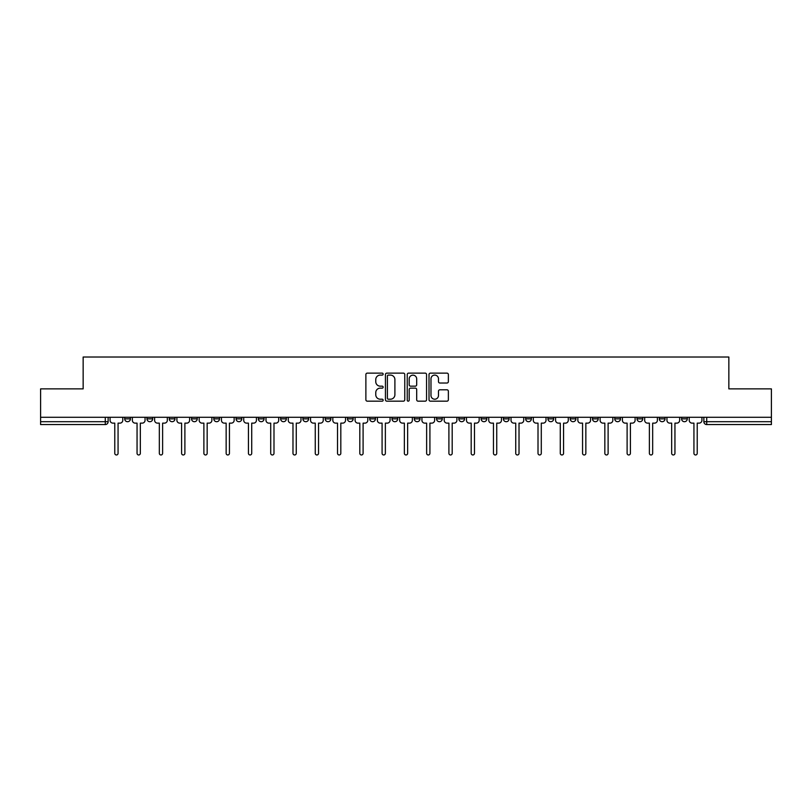 <?xml version="1.0" encoding="UTF-8"?>
<svg xmlns="http://www.w3.org/2000/svg" width="812" height="812" viewBox="0 0 812 812"><rect width="100%" height="100%" fill="white"/><g stroke="black" fill="none" stroke-linecap="round" stroke-linejoin="round"><path stroke-width="1.22" d="M383.152 374.119A0.985 0.985 0 0 0 382.178 373.134L367.278 373.134A1.401 1.401 0 0 0 365.877 374.535L365.877 399.768A1.401 1.401 0 0 0 367.278 401.169L382.178 401.169A0.985 0.985 0 0 0 383.152 400.184A0.985 0.985 0 0 0 382.178 399.21L380.249 399.21A4.486 4.486 0 0 1 375.763 394.723L375.763 392.622A4.486 4.486 0 0 1 380.249 388.136L382.178 388.136A0.985 0.985 0 0 0 383.152 387.151A0.985 0.985 0 0 0 382.178 386.167L380.249 386.167A4.486 4.486 0 0 1 375.763 381.681L375.763 379.58A4.486 4.486 0 0 1 380.249 375.093L382.178 375.093A0.985 0.985 0 0 0 383.152 374.119M681.583 418.85L681.583 417.277L681.583 418.85A2.852 2.852 0 0 0 684.445 421.702A2.852 2.852 0 0 1 681.583 418.85L687.297 418.85A2.852 2.852 0 0 1 684.445 421.702A2.852 2.852 0 0 0 687.297 418.85L687.297 417.277M659.314 417.277L659.314 418.85L665.018 418.85A2.852 2.852 0 0 1 662.166 421.702A2.852 2.852 0 0 1 659.314 418.85L659.314 417.277M592.486 418.85L592.486 417.277L592.486 418.85A2.852 2.852 0 0 0 595.338 421.702A2.852 2.852 0 0 1 592.486 418.85L598.2 418.85A2.852 2.852 0 0 1 595.338 421.702M570.207 418.85L570.207 417.277L570.207 418.85A2.852 2.852 0 0 0 573.069 421.702A2.852 2.852 0 0 1 570.207 418.85L575.921 418.85A2.852 2.852 0 0 1 573.069 421.702M503.379 417.277L503.379 418.85L509.094 418.85A2.852 2.852 0 0 1 506.241 421.702A2.852 2.852 0 0 1 503.379 418.85L503.379 417.277M481.11 417.277L481.11 418.85L486.814 418.85A2.852 2.852 0 0 1 483.962 421.702A2.852 2.852 0 0 1 481.11 418.85L481.11 417.277M369.734 417.277L369.734 418.85L375.438 418.85A2.852 2.852 0 0 1 372.586 421.702A2.852 2.852 0 0 1 369.734 418.85L369.734 417.277M302.906 417.277L302.906 418.85L308.621 418.85A2.852 2.852 0 0 1 305.759 421.702A2.852 2.852 0 0 1 302.906 418.85L302.906 417.277M258.358 417.277L258.358 418.85L264.062 418.85A2.852 2.852 0 0 1 261.21 421.702A2.852 2.852 0 0 1 258.358 418.85L258.358 417.277M236.079 417.277L236.079 418.85L241.793 418.85A2.852 2.852 0 0 1 238.931 421.702A2.852 2.852 0 0 1 236.079 418.85L236.079 417.277M191.53 418.85L191.53 417.277L191.53 418.85A2.852 2.852 0 0 0 194.383 421.702A2.852 2.852 0 0 1 191.53 418.85L197.245 418.85A2.852 2.852 0 0 1 194.383 421.702M146.982 418.85L146.982 417.277L146.982 418.85A2.852 2.852 0 0 0 149.834 421.702A2.852 2.852 0 0 1 146.982 418.85L152.686 418.85A2.852 2.852 0 0 1 149.834 421.702A2.852 2.852 0 0 0 152.686 418.85L152.686 417.277L152.686 418.85M446.965 383.02A1.401 1.401 0 0 0 448.366 381.62L448.366 374.535A1.401 1.401 0 0 0 446.965 373.134L430.421 373.134A1.401 1.401 0 0 0 429.02 374.535L429.02 399.768A1.401 1.401 0 0 0 430.421 401.169L446.965 401.169A1.401 1.401 0 0 0 448.366 399.768L448.366 391.211A1.401 1.401 0 0 0 446.965 389.811L439.881 389.811A1.401 1.401 0 0 0 438.48 391.211L438.48 395.454A3.745 3.745 0 0 1 434.735 399.21A3.745 3.745 0 0 1 430.979 395.454L430.979 378.849A3.745 3.745 0 0 1 434.735 375.093A3.745 3.745 0 0 1 438.48 378.849L438.48 381.62A1.401 1.401 0 0 0 439.881 383.02L446.965 383.02M40.6 417.277L40.6 388.867L83.149 388.867L83.149 357.026L728.851 357.026L728.851 388.867L771.4 388.867L771.4 417.277L40.6 417.277L40.6 421.702L108.138 421.702L108.138 417.277L108.138 421.702A2.852 2.852 0 0 1 105.286 424.564L40.6 424.564L40.6 421.702M404.772 374.535A1.401 1.401 0 0 0 403.371 373.134L386.837 373.134A1.401 1.401 0 0 0 385.436 374.535L385.436 399.768A1.401 1.401 0 0 0 386.837 401.169L403.371 401.169A1.401 1.401 0 0 0 404.772 399.768L404.772 374.535M408.629 373.134L425.163 373.134A1.401 1.401 0 0 1 426.564 374.535L426.564 399.768A1.401 1.401 0 0 1 425.163 401.169L418.089 401.169A1.401 1.401 0 0 1 416.688 399.768L416.688 389.537A1.401 1.401 0 0 0 415.287 388.136L410.588 388.136A1.401 1.401 0 0 0 409.187 389.537L409.187 400.184A0.985 0.985 0 0 1 408.203 401.169A0.985 0.985 0 0 1 407.228 400.184L407.228 374.535A1.401 1.401 0 0 1 408.629 373.134M703.862 417.277L703.862 421.702L771.4 421.702L771.4 424.564L706.714 424.564A2.852 2.852 0 0 1 703.862 421.702L703.862 417.277M771.4 417.277L771.4 421.702M665.018 418.85L665.018 417.277L665.018 418.85A2.852 2.852 0 0 1 662.166 421.702M642.749 418.85L642.749 417.277L642.749 418.85A2.852 2.852 0 0 1 639.886 421.702A2.852 2.852 0 0 1 637.034 418.85L642.749 418.85A2.852 2.852 0 0 1 639.886 421.702M637.034 417.277L637.034 418.85M620.469 417.277L620.469 418.85A2.852 2.852 0 0 1 617.617 421.702A2.852 2.852 0 0 1 614.755 418.85L620.469 418.85A2.852 2.852 0 0 1 617.617 421.702M614.755 417.277L614.755 418.85M598.2 417.277L598.2 418.85L598.2 417.277M575.921 417.277L575.921 418.85L575.921 417.277M553.642 417.277L553.642 418.85A2.852 2.852 0 0 1 550.79 421.702A2.852 2.852 0 0 1 547.938 418.85L553.642 418.85L553.642 417.277M547.938 417.277L547.938 418.85M531.373 418.85L531.373 417.277L531.373 418.85A2.852 2.852 0 0 1 528.51 421.702A2.852 2.852 0 0 1 525.658 418.85L531.373 418.85A2.852 2.852 0 0 1 528.51 421.702M525.658 417.277L525.658 418.85M509.094 417.277L509.094 418.85M486.814 417.277L486.814 418.85M464.545 417.277L464.545 418.85A2.852 2.852 0 0 1 461.693 421.702A2.852 2.852 0 0 1 458.831 418.85L464.545 418.85M458.831 417.277L458.831 418.85M442.266 417.277L442.266 418.85A2.852 2.852 0 0 1 439.414 421.702A2.852 2.852 0 0 1 436.562 418.85L442.266 418.85A2.852 2.852 0 0 1 439.414 421.702M436.562 417.277L436.562 418.85M419.997 417.277L419.997 418.85A2.852 2.852 0 0 1 417.135 421.702A2.852 2.852 0 0 1 414.282 418.85A2.852 2.852 0 0 0 417.135 421.702M414.282 417.277L414.282 418.85L419.997 418.85M397.718 417.277L397.718 418.85A2.852 2.852 0 0 1 394.865 421.702A2.852 2.852 0 0 1 392.003 418.85A2.852 2.852 0 0 0 394.865 421.702M392.003 417.277L392.003 418.85L397.718 418.85M375.438 417.277L375.438 418.85A2.852 2.852 0 0 1 372.586 421.702M353.169 417.277L353.169 418.85A2.852 2.852 0 0 1 350.307 421.702A2.852 2.852 0 0 1 347.455 418.85L353.169 418.85M347.455 417.277L347.455 418.85M325.186 417.277L325.186 418.85L330.89 418.85L330.89 417.277L330.89 418.85A2.852 2.852 0 0 1 328.038 421.702A2.852 2.852 0 0 1 325.186 418.85A2.852 2.852 0 0 0 328.038 421.702M308.621 417.277L308.621 418.85M286.342 417.277L286.342 418.85A2.852 2.852 0 0 1 283.489 421.702A2.852 2.852 0 0 1 280.627 418.85L286.342 418.85L286.342 417.277M280.627 417.277L280.627 418.85M264.062 418.85L264.062 417.277L264.062 418.85A2.852 2.852 0 0 1 261.21 421.702M241.793 418.85L241.793 417.277L241.793 418.85A2.852 2.852 0 0 1 238.931 421.702M219.514 417.277L219.514 418.85A2.852 2.852 0 0 1 216.662 421.702A2.852 2.852 0 0 1 213.8 418.85A2.852 2.852 0 0 0 216.662 421.702A2.852 2.852 0 0 0 219.514 418.85L219.514 417.277M213.8 417.277L213.8 418.85L219.514 418.85M197.245 417.277L197.245 418.85M174.966 417.277L174.966 418.85A2.852 2.852 0 0 1 172.114 421.702A2.852 2.852 0 0 1 169.251 418.85A2.852 2.852 0 0 0 172.114 421.702M169.251 417.277L169.251 418.85L174.966 418.85M130.417 417.277L130.417 418.85A2.852 2.852 0 0 1 127.555 421.702A2.852 2.852 0 0 1 124.703 418.85A2.852 2.852 0 0 0 127.555 421.702A2.852 2.852 0 0 0 130.417 418.85L130.417 417.277M124.703 417.277L124.703 418.85L130.417 418.85M105.286 417.277L105.286 424.564A2.852 2.852 0 0 0 108.138 421.702M388.38 375.093A0.985 0.985 0 0 0 387.395 376.078L387.395 398.225A0.985 0.985 0 0 0 388.38 399.21L390.41 399.21A4.486 4.486 0 0 0 394.896 394.723L394.896 379.58A4.486 4.486 0 0 0 390.41 375.093L388.38 375.093M416.688 378.92A3.745 3.745 0 0 0 412.943 375.164A3.745 3.745 0 0 0 409.187 378.92L409.187 384.766A1.401 1.401 0 0 0 410.588 386.167L415.287 386.167A1.401 1.401 0 0 0 416.688 384.766L416.688 378.92M110.067 417.277L110.067 420.281A2.852 2.852 0 0 0 112.919 423.133L114.776 423.133L114.776 453.34A1.644 1.644 0 0 0 116.42 454.974A1.644 1.644 0 0 0 118.065 453.34L118.065 423.133L119.922 423.133A2.852 2.852 0 0 0 122.774 420.281L122.774 417.277M132.346 417.277L132.346 420.281A2.852 2.852 0 0 0 135.198 423.133L137.055 423.133L137.055 453.34A1.644 1.644 0 0 0 138.7 454.974A1.644 1.644 0 0 0 140.334 453.34L140.334 423.133L142.191 423.133A2.852 2.852 0 0 0 145.054 420.281L145.054 417.277M154.615 417.277L154.615 420.281A2.852 2.852 0 0 0 157.477 423.133L159.335 423.133L159.335 453.34A1.644 1.644 0 0 0 160.969 454.974A1.644 1.644 0 0 0 162.613 453.34L162.613 423.133L164.471 423.133A2.852 2.852 0 0 0 167.323 420.281L167.323 417.277M176.894 417.277L176.894 420.281A2.852 2.852 0 0 0 179.746 423.133L181.604 423.133L181.604 453.34A1.644 1.644 0 0 0 183.248 454.974A1.644 1.644 0 0 0 184.892 453.34L184.892 423.133L186.75 423.133A2.852 2.852 0 0 0 189.602 420.281L189.602 417.277M199.173 417.277L199.173 420.281A2.852 2.852 0 0 0 202.026 423.133L203.883 423.133L203.883 453.34A1.644 1.644 0 0 0 205.527 454.974A1.644 1.644 0 0 0 207.161 453.34L207.161 423.133L209.019 423.133A2.852 2.852 0 0 0 211.881 420.281L211.881 417.277M221.443 417.277L221.443 420.281A2.852 2.852 0 0 0 224.295 423.133L226.152 423.133L226.152 453.34A1.644 1.644 0 0 0 227.796 454.974A1.644 1.644 0 0 0 229.441 453.34L229.441 423.133L231.298 423.133A2.852 2.852 0 0 0 234.15 420.281L234.15 417.277M243.722 417.277L243.722 420.281A2.852 2.852 0 0 0 246.574 423.133L248.431 423.133L248.431 453.34A1.644 1.644 0 0 0 250.076 454.974A1.644 1.644 0 0 0 251.72 453.34L251.72 423.133L253.567 423.133A2.852 2.852 0 0 0 256.43 420.281L256.43 417.277M265.991 417.277L265.991 420.281A2.852 2.852 0 0 0 268.853 423.133L270.711 423.133L270.711 453.34A1.644 1.644 0 0 0 272.345 454.974A1.644 1.644 0 0 0 273.989 453.34L273.989 423.133L275.847 423.133A2.852 2.852 0 0 0 278.699 420.281L278.699 417.277M288.27 417.277L288.27 420.281A2.852 2.852 0 0 0 291.122 423.133L292.98 423.133L292.98 453.34A1.644 1.644 0 0 0 294.624 454.974A1.644 1.644 0 0 0 296.268 453.34L296.268 423.133L298.126 423.133A2.852 2.852 0 0 0 300.978 420.281L300.978 417.277M310.549 417.277L310.549 420.281A2.852 2.852 0 0 0 313.402 423.133L315.259 423.133L315.259 453.34A1.644 1.644 0 0 0 316.903 454.974A1.644 1.644 0 0 0 318.537 453.34L318.537 423.133L320.395 423.133A2.852 2.852 0 0 0 323.257 420.281L323.257 417.277M332.818 417.277L332.818 420.281A2.852 2.852 0 0 0 335.681 423.133L337.528 423.133L337.528 453.34A1.644 1.644 0 0 0 339.172 454.974A1.644 1.644 0 0 0 340.817 453.34L340.817 423.133L342.674 423.133A2.852 2.852 0 0 0 345.526 420.281L345.526 417.277M355.098 417.277L355.098 420.281A2.852 2.852 0 0 0 357.95 423.133L359.807 423.133L359.807 453.34A1.644 1.644 0 0 0 361.452 454.974A1.644 1.644 0 0 0 363.096 453.34L363.096 423.133L364.943 423.133A2.852 2.852 0 0 0 367.806 420.281L367.806 417.277M377.367 417.277L377.367 420.281A2.852 2.852 0 0 0 380.229 423.133L382.087 423.133L382.087 453.34A1.644 1.644 0 0 0 383.721 454.974A1.644 1.644 0 0 0 385.365 453.34L385.365 423.133L387.222 423.133A2.852 2.852 0 0 0 390.075 420.281L390.075 417.277M399.646 417.277L399.646 420.281A2.852 2.852 0 0 0 402.498 423.133L404.356 423.133L404.356 453.34A1.644 1.644 0 0 0 406 454.974A1.644 1.644 0 0 0 407.644 453.34L407.644 423.133L409.502 423.133A2.852 2.852 0 0 0 412.354 420.281L412.354 417.277M421.925 417.277L421.925 420.281A2.852 2.852 0 0 0 424.777 423.133L426.635 423.133L426.635 453.34A1.644 1.644 0 0 0 428.279 454.974A1.644 1.644 0 0 0 429.913 453.34L429.913 423.133L431.771 423.133A2.852 2.852 0 0 0 434.633 420.281L434.633 417.277M444.194 417.277L444.194 420.281A2.852 2.852 0 0 0 447.057 423.133L448.904 423.133L448.904 453.34A1.644 1.644 0 0 0 450.548 454.974A1.644 1.644 0 0 0 452.193 453.34L452.193 423.133L454.05 423.133A2.852 2.852 0 0 0 456.902 420.281L456.902 417.277M466.474 417.277L466.474 420.281A2.852 2.852 0 0 0 469.326 423.133L471.183 423.133L471.183 453.34A1.644 1.644 0 0 0 472.828 454.974A1.644 1.644 0 0 0 474.472 453.34L474.472 423.133L476.319 423.133A2.852 2.852 0 0 0 479.181 420.281L479.181 417.277M488.743 417.277L488.743 420.281A2.852 2.852 0 0 0 491.605 423.133L493.463 423.133L493.463 453.34A1.644 1.644 0 0 0 495.097 454.974A1.644 1.644 0 0 0 496.741 453.34L496.741 423.133L498.598 423.133A2.852 2.852 0 0 0 501.451 420.281L501.451 417.277M511.022 417.277L511.022 420.281A2.852 2.852 0 0 0 513.874 423.133L515.732 423.133L515.732 453.34A1.644 1.644 0 0 0 517.376 454.974A1.644 1.644 0 0 0 519.02 453.34L519.02 423.133L520.878 423.133A2.852 2.852 0 0 0 523.73 420.281L523.73 417.277M533.301 417.277L533.301 420.281A2.852 2.852 0 0 0 536.153 423.133L538.011 423.133L538.011 453.34A1.644 1.644 0 0 0 539.655 454.974A1.644 1.644 0 0 0 541.289 453.34L541.289 423.133L543.147 423.133A2.852 2.852 0 0 0 546.009 420.281L546.009 417.277M555.57 417.277L555.57 420.281A2.852 2.852 0 0 0 558.433 423.133L560.28 423.133L560.28 453.34A1.644 1.644 0 0 0 561.924 454.974A1.644 1.644 0 0 0 563.569 453.34L563.569 423.133L565.426 423.133A2.852 2.852 0 0 0 568.278 420.281L568.278 417.277M577.85 417.277L577.85 420.281A2.852 2.852 0 0 0 580.702 423.133L582.559 423.133L582.559 453.34A1.644 1.644 0 0 0 584.204 454.974A1.644 1.644 0 0 0 585.848 453.34L585.848 423.133L587.705 423.133A2.852 2.852 0 0 0 590.557 420.281L590.557 417.277M600.119 417.277L600.119 420.281A2.852 2.852 0 0 0 602.981 423.133L604.838 423.133L604.838 453.34A1.644 1.644 0 0 0 606.473 454.974A1.644 1.644 0 0 0 608.117 453.34L608.117 423.133L609.974 423.133A2.852 2.852 0 0 0 612.827 420.281L612.827 417.277M622.398 417.277L622.398 420.281A2.852 2.852 0 0 0 625.25 423.133L627.108 423.133L627.108 453.34A1.644 1.644 0 0 0 628.752 454.974A1.644 1.644 0 0 0 630.396 453.34L630.396 423.133L632.254 423.133A2.852 2.852 0 0 0 635.106 420.281L635.106 417.277M644.677 417.277L644.677 420.281A2.852 2.852 0 0 0 647.529 423.133L649.387 423.133L649.387 453.34A1.644 1.644 0 0 0 651.031 454.974A1.644 1.644 0 0 0 652.665 453.34L652.665 423.133L654.523 423.133A2.852 2.852 0 0 0 657.385 420.281L657.385 417.277M666.946 417.277L666.946 420.281A2.852 2.852 0 0 0 669.809 423.133L671.666 423.133L671.666 453.34A1.644 1.644 0 0 0 673.3 454.974A1.644 1.644 0 0 0 674.945 453.34L674.945 423.133L676.802 423.133A2.852 2.852 0 0 0 679.654 420.281L679.654 417.277M689.226 417.277L689.226 420.281A2.852 2.852 0 0 0 692.078 423.133L693.935 423.133L693.935 453.34A1.644 1.644 0 0 0 695.579 454.974A1.644 1.644 0 0 0 697.224 453.34L697.224 423.133L699.081 423.133A2.852 2.852 0 0 0 701.933 420.281L701.933 417.277M706.714 417.277L706.714 424.564"/></g></svg>
